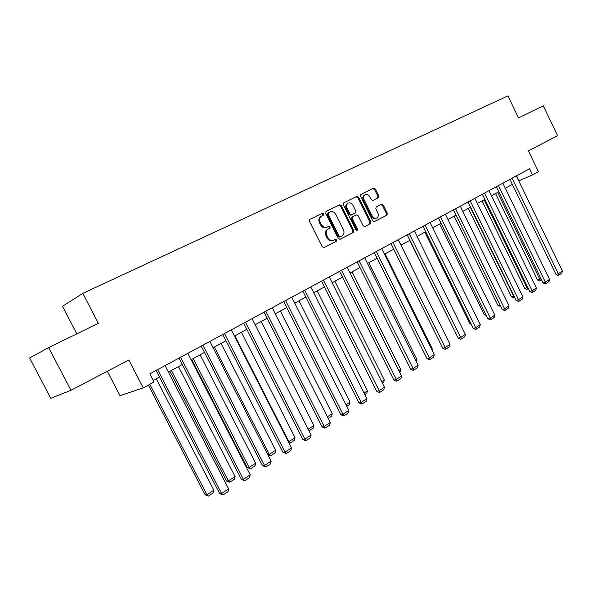 <?xml version="1.0" encoding="UTF-8"?>
<svg xmlns="http://www.w3.org/2000/svg" width="592" height="592" viewBox="0 0 592 592"><rect width="100%" height="100%" fill="white"/><g stroke="black" fill="none" stroke-linecap="round" stroke-linejoin="round"><path stroke-width="0.89" d="M323.632 213.853L322.337 213.268L309.949 219.314L309.475 221.312L322.203 246.746L324.031 247.582L336.3 241.255L336.611 239.864L335.353 239.286L333.636 240.167C331.305 240.937 329.374 240.049 327.842 237.503L326.791 235.394C325.652 232.56 326.14 230.443 328.234 229.045L329.818 228.253L330.129 226.869L328.849 226.285L327.198 227.113C324.838 227.913 322.877 227.025 321.315 224.442L320.265 222.326C319.125 219.491 319.613 217.382 321.73 216.006L323.313 215.229L323.632 213.853M322.655 215.555L322.832 214.267L321.537 213.682L309.757 219.432M323.802 247.656L335.486 241.632L335.797 240.248L334.717 239.612M333.533 240.211L332.822 240.544C330.491 241.321 328.56 240.433 327.028 237.888L325.977 235.786C324.845 232.952 325.326 230.836 327.428 229.444L329.004 228.653L329.322 227.269L328.109 226.662M378.332 197.721L378.732 195.841L375.365 189.04L373.633 188.212L360.928 194.413L360.513 196.315L372.657 220.809L374.373 221.63L386.953 215.148L387.346 213.261L383.29 205.061L381.588 204.24L376.201 206.956L375.802 208.85L377.829 212.942C378.754 215.273 378.369 216.983 376.675 218.063C374.847 218.663 373.323 217.93 372.094 215.865L364.11 199.756C363.192 197.454 363.562 195.767 365.212 194.687C367.07 194.05 368.631 194.79 369.889 196.899L371.214 199.578L372.938 200.407L378.332 197.721M377.541 198.113L377.888 196.263L374.529 189.47L372.797 188.641L373.633 188.212L360.75 194.524M70.973 390.298L50.771 398.275L29.6 357.96L48.64 347.63L70.973 390.298L128.834 360.017L143.264 387.871L154.046 381.973L149.843 373.848L529.596 168.742L532.556 174.869L538.431 171.658L528.427 150.908L557.59 135.649L543.278 105.813L518.525 117.919L507.906 95.882L82.806 293.366L62.486 306.286L76.834 333.844M48.64 347.63L98.353 323.321L82.806 293.366M341.392 205.676L339.579 204.847L326.17 211.396L325.718 213.357L338.254 238.495L340.045 239.323L353.328 232.478L353.75 230.532L341.392 205.676L340.578 206.097L338.765 205.269L325.985 211.507M343.782 202.79L356.828 196.418L358.604 197.247L370.77 221.778L370.363 223.702L364.842 226.544L363.111 225.722L358.145 215.717L356.384 214.896L352.669 216.761L352.24 218.7L357.442 229.148L357.117 230.525L355.896 229.948L343.353 204.721L343.782 202.79M107.33 371.273L120.021 395.678L143.264 387.871M518.777 180.886L532.556 174.869M153.232 380.39L159.448 377M168.409 372.109L182.314 364.517M191.112 359.721L204.477 352.418M213.113 347.711L225.974 340.689M234.447 336.064L246.834 329.307M255.152 324.764L267.081 318.259M275.25 313.797L286.735 307.529M294.764 303.148L305.835 297.103M313.723 292.796L324.401 286.972M332.156 282.739L342.45 277.123M350.072 272.956L360.003 267.54M367.499 263.447L377.089 258.216M384.46 254.19L393.717 249.143M400.969 245.177L409.908 240.3M417.049 236.408L425.678 231.694M432.708 227.853L441.047 223.31M447.974 219.528L456.025 215.133M462.848 211.411L470.633 207.163M477.352 203.493L484.878 199.386M491.501 195.767L498.782 191.801M505.309 188.234L512.346 184.393M516.579 175.772L518.992 180.767M321.604 216.073L320.923 216.42C318.814 217.797 318.326 219.898 319.458 222.733L320.265 222.326M326.488 227.461L326.392 227.513C324.031 228.312 322.078 227.424 320.516 224.842L319.458 222.733M339.823 239.397L352.499 232.871L352.921 230.917L340.578 206.097M328.405 212.735L328.086 214.104L339.075 236.149L340.333 236.726L341.998 235.875C344.056 234.476 344.514 232.382 343.397 229.585L335.923 214.585C334.369 211.995 332.415 211.107 330.07 211.914L327.598 213.15L327.28 214.519L328.086 214.104M339.512 237.111L340.333 236.726L339.512 237.111L338.261 236.534L327.28 214.519M338.765 205.269L339.579 204.847L338.765 205.269M343.604 202.901L356.835 196.418L356.007 196.84L357.783 197.669L369.933 222.178L370.77 221.778M364.628 226.618L369.526 224.094L369.933 222.178M355.555 215.303L351.84 217.168L351.419 219.099L356.606 229.541L357.442 229.148M356.636 230.569L356.606 229.541M352.987 205.335C351.707 203.197 350.116 202.457 348.207 203.108C346.512 204.21 346.128 205.927 347.06 208.258L349.916 214.015L351.692 214.844L355.415 212.979L355.829 211.063L352.987 205.335M348.103 203.167L347.386 203.53C345.691 204.632 345.306 206.349 346.239 208.68L347.06 208.258M350.901 215.236L349.095 214.422L346.239 208.68M365.109 194.738L364.383 195.116C362.733 196.189 362.363 197.876 363.281 200.177L364.11 199.756M376.675 218.063L375.831 218.463C374.011 219.062 372.486 218.33 371.258 216.265L363.281 200.177M374.159 221.704L386.102 215.547L386.495 213.66L382.447 205.476L380.863 204.603M148.34 385.096L205.15 494.86L206.926 494.712L149.791 384.304M156.244 378.747L213.86 490.228L213.305 492.914L208.458 496.059L205.15 494.86M208.458 496.059L206.926 494.712L213.86 490.228M165.072 365.627L228.638 488.888L221.578 493.499L219.699 493.654L223.125 494.89L221.578 493.499L157.62 369.645M156.081 370.481L219.699 493.654M228.638 488.888L228.061 491.656L223.125 494.89M169.926 371.28L226.521 481.052L228.342 480.859L171.436 370.459M178.495 366.603L235.068 476.508L234.513 479.165L229.807 482.214L226.521 481.052M229.807 482.214L228.342 480.859L235.068 476.508M191.667 359.411L247.256 467.658L249.114 467.421L193.229 358.56M200.081 354.823L255.648 463.196L255.093 465.815L250.527 468.775L247.256 467.658M250.527 468.775L249.114 467.421L255.648 463.196M187.827 353.335L250.216 474.806L243.371 479.268L241.447 479.476L244.851 480.667L243.371 479.268L180.612 357.228M179.006 358.093L241.447 479.476M250.216 474.806L249.639 477.537L244.851 480.667M209.894 341.421L271.143 461.146L264.506 465.475L262.53 465.726L265.919 466.873L264.506 465.475L202.893 345.195M201.236 346.091L262.53 465.726M271.143 461.146L270.559 463.839L265.919 466.873M267.784 454.589L269.286 454.375L214.378 347.016M221.031 343.39L275.628 450.268L275.073 452.858L270.64 455.736L267.954 454.922M270.64 455.736L269.286 454.375L275.628 450.268M288.326 441.787L288.874 441.699L234.913 335.812M241.373 332.282L295.038 437.717L294.476 440.27L290.169 443.068L288.926 442.964M290.169 443.068L288.874 441.699L295.038 437.717M261.139 321.5L313.893 425.515L313.338 428.046L308.98 430.784M308.18 429.215L313.893 425.515M308.728 430.295L309.15 430.754M231.287 329.862L291.442 447.892L284.996 452.096L282.991 452.392L286.358 453.502L284.996 452.096L224.501 333.525M222.792 334.45L282.991 452.392M291.442 447.892L290.857 450.556L286.358 453.502M252.044 318.651L311.14 435.039L304.887 439.116L302.838 439.449L305.368 440.655L306.19 440.522L304.887 439.116L245.458 322.211M243.704 323.158L302.838 439.449M311.14 435.039L310.556 437.666L306.19 440.522M272.194 307.766L330.262 422.547L324.194 426.514L322.115 426.876L324.608 428.068L325.445 427.92L324.194 426.514L265.801 311.222M264.002 312.191L322.115 426.876M330.262 422.547L329.685 425.145L325.445 427.92M291.767 297.199L348.843 410.419L342.946 414.274L340.829 414.674L343.293 415.843L344.144 415.68L342.946 414.274L285.551 300.551M283.716 301.543L340.829 414.674M348.843 410.419L348.266 412.987L344.144 415.68M310.778 286.928L366.899 398.638L361.164 402.375L359.026 402.812L361.453 403.966L362.311 403.788L361.164 402.375L304.739 290.191M302.867 291.197L359.026 402.812M366.899 398.638L366.322 401.169L362.311 403.788M329.256 276.952L384.452 387.183L378.88 390.816L376.704 391.282L379.109 392.415L379.975 392.23L323.387 280.12M321.478 281.148L376.704 391.282M384.452 387.183L383.875 389.684L379.975 392.23M347.223 267.244L401.517 376.038L396.1 379.576L393.902 380.071L396.27 381.181L397.151 380.989L341.517 270.329M339.579 271.373L393.902 380.071M401.517 376.038L400.939 378.51L397.151 380.989M364.694 257.809L418.13 365.197L412.853 368.638L410.633 369.164L412.972 370.259L413.86 370.052L359.144 260.806M357.176 261.864L410.633 369.164M418.13 365.197L417.552 367.639L413.86 370.052M381.699 248.625L434.291 354.645L429.156 357.997L426.921 358.545L429.23 359.625L430.125 359.411L376.297 251.541M374.307 252.614L426.921 358.545M434.291 354.645L433.714 357.057L430.125 359.411M398.253 239.679L450.024 344.374L445.029 347.637L442.772 348.207L445.051 349.273L445.954 349.043L392.999 242.52M390.979 243.615L442.772 348.207M450.024 344.374L449.454 346.757L445.954 349.043M414.37 230.976L465.356 334.369L460.487 337.544L458.208 338.143L460.465 339.194L461.375 338.957L409.25 233.744M407.207 234.846L458.208 338.143M465.356 334.369L464.779 336.73L461.375 338.957M430.073 222.496L480.282 324.623L475.539 327.716L473.252 328.331L475.48 329.367L476.397 329.122L425.086 225.189M423.021 226.307L473.252 328.331M480.282 324.623L479.712 326.954L476.397 329.122M445.376 214.23L494.838 315.122L490.213 318.141L487.912 318.777L490.117 319.798L491.034 319.539L440.515 216.857M438.435 217.982L487.912 318.777M494.838 315.122L494.268 317.423L491.034 319.539M460.287 206.179L509.031 305.857L504.517 308.802L502.208 309.453L504.384 310.46L505.309 310.201L455.551 208.739M453.45 209.871L502.208 309.453M509.031 305.857L508.461 308.136L505.309 310.201M474.828 198.32L522.869 296.821L518.466 299.693L516.143 300.366L518.296 301.358L519.228 301.091L470.211 200.821M468.094 201.961L516.143 300.366M522.869 296.821L522.299 299.078L519.228 301.091M489.014 190.661L536.367 288.015L532.075 290.813L529.744 291.501L531.868 292.485L532.8 292.204L484.508 193.096M482.376 194.25L529.744 291.501M536.367 288.015L535.804 290.243L532.8 292.204M502.86 183.187L549.539 279.409L545.35 282.147L543.012 282.85L545.114 283.82L546.053 283.538L498.457 185.562M496.311 186.717L543.012 282.85M549.539 279.409L548.976 281.622L546.053 283.538M516.365 175.891L562.4 271.018L558.315 273.689L555.962 274.407L558.041 275.361L558.981 275.073L512.073 178.207M509.912 179.376L555.962 274.407M562.4 271.018L561.838 273.201L558.981 275.073M280.349 311.015L332.223 413.66L331.668 416.154L328.175 418.418M327.361 416.805L332.223 413.66M299.019 300.825L350.05 402.123L349.495 404.595L346.786 406.349M345.987 404.758L350.05 402.123M317.186 290.909L367.395 390.905L366.84 393.347L364.879 394.612M364.087 393.044L367.395 390.905M334.865 281.259L384.275 379.99L383.72 382.395L382.462 383.209M381.685 381.662L384.275 379.99M352.062 271.869L400.703 369.356L400.148 371.739L399.563 372.116M398.801 370.592L400.703 369.356M368.816 262.73L416.709 359.004L416.176 361.275M415.451 359.818L416.709 359.004M385.133 253.82L432.301 348.917L432.027 350.079M431.657 349.339L432.301 348.917M401.036 245.147L447.471 339.201M378.081 197.129L378.665 195.871M409.649 240.448L455.707 333.067M455.84 333.34L455.418 333.141M424.864 232.138L469.959 323.743L470.869 323.491M471.299 324.357L469.959 323.743M439.701 224.042L484.152 314.574L485.64 314.152M486.328 315.543L484.152 314.574M454.175 216.139L497.998 305.62L500.04 305.035M500.714 306.419L497.998 305.62M468.309 208.428L511.518 296.888L513.752 296.229L470.337 207.318M514.714 297.443L514.034 296.044M514.485 297.584L513.597 297.85L511.518 296.888M482.095 200.903L524.712 288.363L526.954 287.69L484.145 199.785M528.33 288.607L527.664 289.037L526.954 287.69L527.657 287.231M527.664 289.037L526.769 289.31L524.712 288.363M495.563 193.554L537.603 280.038L539.852 279.343L497.62 192.43M541.621 279.986L540.533 280.697L539.852 279.343L540.955 278.632M540.533 280.697L539.63 280.971L537.603 280.038M321.537 213.682L322.337 213.268L321.537 213.682M320.516 224.842L321.315 224.442M326.451 227.483L327.221 227.106M329.004 228.653L329.818 228.253M327.428 229.444L328.234 229.045M325.977 235.786L326.791 235.394M327.028 237.888L327.842 237.503M335.486 241.632L336.3 241.255M352.921 230.917L353.75 230.532M352.499 232.871L353.328 232.478M338.261 236.534L339.075 236.149M357.783 197.669L358.604 197.247M369.526 224.094L370.363 223.702M355.54 215.31L356.369 214.903M351.84 217.168L352.669 216.761M351.419 219.099L352.24 218.7M349.095 214.422L349.916 214.015M350.886 215.244L351.707 214.837M371.258 216.265L372.094 215.865M382.447 205.476L383.29 205.061M386.495 213.66L387.346 213.261M386.102 215.547L386.953 215.148M374.529 189.47L375.365 189.04M377.888 196.263L378.732 195.841M378.843 197.114L378.059 197.506M326.392 227.513L327.198 227.113M332.822 240.544L333.636 240.167M350.871 215.251L351.692 214.844"/></g></svg>
